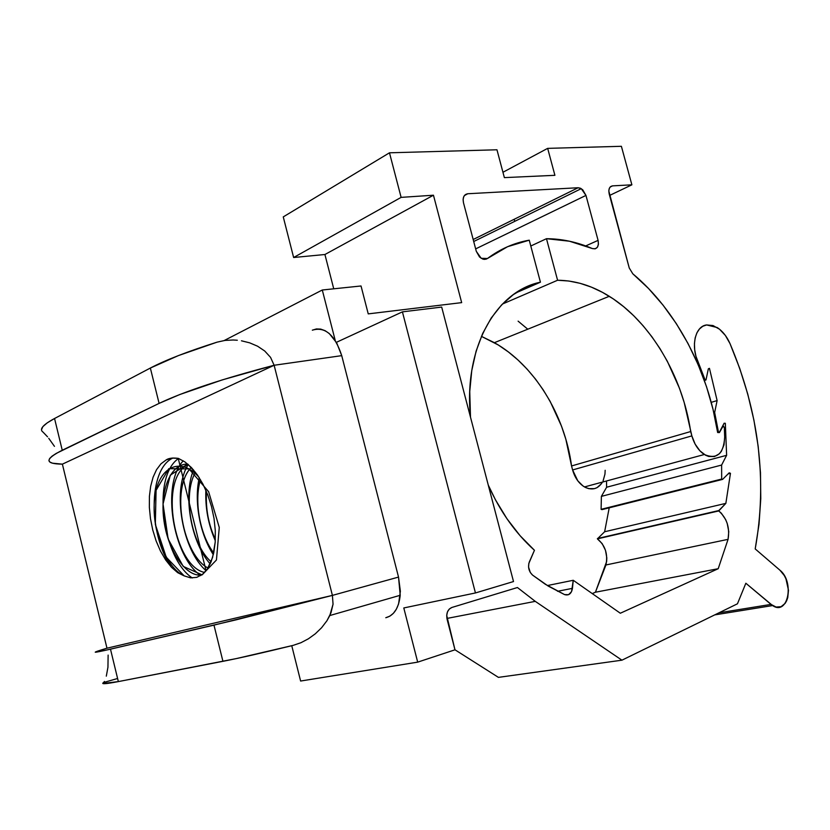 <?xml version="1.0" encoding="UTF-8"?>
<svg xmlns="http://www.w3.org/2000/svg" width="830" height="830" viewBox="0 0 830 830"><rect width="100%" height="100%" fill="white"/><g stroke="black" fill="none" stroke-linecap="round" stroke-linejoin="round"><path stroke-width="1.25" d="M332.405 595.39L106.977 648.199L62.385 464.157L274.128 365.262L332.405 595.39L333.048 604.188L329.821 615.538L326.937 620.747L321.594 627.739L315.327 633.788L308.397 638.799L300.917 642.731L293.125 645.377L300.917 642.731L308.397 638.799L315.327 633.788L321.594 627.739L326.937 620.747L330.973 612.841L333.048 604.188L332.405 595.39L274.128 365.262L341.732 355.645L336.679 342.852L329.271 333.536L325.049 330.651L320.712 329.105L316.417 328.95L312.329 330.174C325.09 326.325 334.884 334.812 341.732 355.645L398.525 577.089L341.732 355.645L274.128 365.262L62.385 464.157L106.977 648.199L332.405 595.39L235.71 619.937L110.483 649.164L118.348 681.596L222.938 661.323L213.974 625.135L104.051 650.627L95.253 652.214L106.977 648.199C90.304 653.2 91.466 653.521 110.483 649.164L118.348 681.596L236.519 658.543L293.125 645.377C263.058 652.754 239.663 658.076 222.938 661.323L213.974 625.135L332.405 595.39L398.525 577.089L332.405 595.39M178.388 458.388C172.785 457.662 168.718 458.17 166.187 459.913L160.968 463.814L156.538 469.676L153.083 477.229L150.676 486.256L149.41 496.35L149.348 507.306L150.479 518.636L152.751 529.976L156.123 540.952L160.47 551.037L165.668 559.97L171.478 567.284L177.713 572.69L184.136 575.864L190.547 577.846L196.72 577.369L202.344 574.464L207.22 569.224L211.09 561.869L213.777 552.707L215.209 542.083L215.292 530.536L214.036 518.47L211.474 506.425L207.77 494.908L203.039 484.295L197.54 475.113L191.419 467.56L184.976 461.957L178.388 458.388L172.069 458.077L166.187 459.913L160.968 463.814L156.538 469.676L153.083 477.229L150.676 486.256L149.41 496.35L149.348 507.306L150.479 518.636L152.751 529.976L156.123 540.952L160.47 551.037L165.668 559.97L171.478 567.284L177.713 572.69L184.136 575.864L166.228 557.189L155.335 524.373L156.082 490.323L168.812 468.68L189.012 468.909L208.631 491.702L219.265 527.455L216.443 559.991L202.115 574.889L183.222 566.392L168.148 538.992L163.043 504.028L170.295 475.134L187.725 464.084C170.295 463.607 159.505 490.987 164.05 521.344C168.21 551.182 186.21 577.389 201.659 574.962M47.528 436.819L43.077 432.15C38.989 429.369 42.807 424.815 54.552 418.496L62.25 450.244C44.55 459.27 44.592 463.908 62.385 464.157L52.539 463.192L49.904 462.071L48.908 460.515L49.624 458.534L52.072 456.147L56.284 453.377L159.101 403.39L150.355 368.043L54.552 418.496L62.25 450.244L159.101 403.39L179.705 394.561L222.336 379.881L274.128 365.262L270.549 357.367L274.128 365.262C222.814 378.688 184.468 391.397 159.101 403.39L150.355 368.043L54.552 418.496L47.196 422.875L42.849 426.651L41.5 429.764M178.222 458.357L206.068 570.77L178.222 458.357M400.216 595.286C398.794 608.079 393.991 615.559 385.774 617.728L389.83 616.171L393.41 613.297L396.356 609.199L398.566 604.022L400.371 591.282L398.525 577.089L400.216 595.286L329.821 615.538M106.302 676.16L107.942 667.268L108.128 655.109M102.837 683.484L118.348 681.596C105.503 684.045 100.596 684.356 103.615 682.519L117.59 678.484L103.615 682.519L104.456 681.451M264.708 350.986L270.549 357.367L264.708 350.986L257.549 346.193L264.708 350.986M249.643 342.832L257.549 346.193L249.643 342.832L241.457 340.798L249.643 342.832M237.307 340.238L233.126 339.989L237.307 340.238M224.951 340.425L233.126 339.989L224.951 340.425L217.066 342.157L224.951 340.425M217.066 342.157L178.481 355.562L150.355 368.043C165.668 360.023 187.902 351.391 217.066 342.157M54.458 446.343L48.763 438.344M205.861 490.229C205.166 507.929 208.309 524.757 215.292 540.693C208.309 524.757 205.166 507.929 205.861 490.229M199.262 477.717C193.847 501.631 199.906 534.261 213.341 554.668C199.906 534.261 193.847 501.631 199.262 477.717M193.525 469.894C182.735 496.07 191.294 542.862 210.208 563.933C191.294 542.862 182.735 496.07 193.525 469.894M188.223 464.51C171.623 490.644 182.569 550.809 206.131 570.687C182.569 550.809 171.623 490.644 188.223 464.51M183.243 460.816C160.823 484.492 173.283 557.272 200.767 575.553C173.283 557.272 160.823 484.492 183.243 460.816M178.585 458.471C151.278 476.783 162.524 558.632 192.311 577.96C162.524 558.632 151.278 476.783 178.585 458.471M173.013 457.984C147.844 469.189 148.373 535.267 171.654 567.471C148.373 535.267 147.844 469.189 173.013 457.984M204.616 572.42C174.03 566.786 158.395 478.059 188.171 464.458C158.395 478.059 174.03 566.786 204.616 572.42M190.153 468.66C170.69 490.706 183.565 555.519 208.019 568.011C182.953 555.249 170.399 488.113 191.242 467.383M211.131 561.754C191.585 545.009 182.216 495.282 195.444 472.26C182.216 495.282 191.585 545.009 211.131 561.754M213.725 552.977C200.04 535.008 193.857 501.476 200.455 479.657C193.857 501.476 200.04 535.008 213.725 552.977M215.354 539.417C208.444 524.467 205.508 508.603 206.535 491.837C205.508 508.603 208.444 524.467 215.354 539.417M199.086 477.426C180.162 455.473 157.856 467.498 154.702 498.291C150.904 529.125 166.073 568.145 184.136 575.864L190.547 577.846L196.72 577.369L202.344 574.464L207.22 569.224L212.594 557.48L215.209 542.083L215.292 530.536L214.036 518.47L211.474 506.425L207.77 494.908L203.039 484.295L197.54 475.113L187.964 464.281M697.356 362.814L698.175 362.544C690.581 345.954 695.208 326.149 706.631 324.945L717.141 327.518C722.484 330.983 726.779 336.347 730.016 343.62C759.066 412.271 767.46 480.715 755.207 548.931L759.025 524.187L760.778 498.695L760.477 472.685L758.184 446.426L753.92 420.167L747.768 394.115L739.769 368.53L730.016 343.62L725.389 335.455L719.517 329.209L713.022 325.557L706.631 324.945L702.761 326.283L699.451 328.991L696.868 332.913L695.167 337.883L694.43 343.641L694.7 349.876L695.965 356.298L705.199 380.264L704.38 380.524L705.988 379.943L708.353 368.8L709.453 368.354L717.12 400.579L711.237 402.363L717.12 400.579L714.651 412.479L718.49 432.233L717.649 432.471L719.371 432.264L718.386 432.544L719.371 432.264L724.113 423.238L725.337 423.279L723.864 423.705L725.337 423.279L726.624 455.317L606.616 487.241L601.387 496.371L601.096 509.33L601.999 509.63L601.096 509.33L601.387 496.371L606.616 487.241L606.512 480.985L606.616 487.241L726.624 455.317L721.612 465.059L601.387 496.371L721.612 465.059L721.675 479.055L601.096 509.33L721.675 479.055L722.588 479.398L601.999 509.63L722.588 479.398L729.197 472.82L730.462 473.308L728.107 473.899L730.462 473.308L725.856 503.364L604.634 531.75L597.393 538.867L602.165 543.619L605.485 550.29L606.803 557.802L606.647 561.505L595.421 592.226L592.257 593.595L595.421 592.226L605.931 564.971C608.11 554.129 605.267 545.424 597.393 538.867L604.634 531.75L609.21 507.825L604.634 531.75L725.856 503.364L718.811 510.554L597.465 538.514L718.749 510.938L597.393 538.867L718.749 510.938C726.873 518.169 729.975 527.641 728.066 539.344L605.931 564.971L728.066 539.344L718.209 568.706L595.421 592.226L718.209 568.706L620.321 613.235L573.24 580.284L547.375 585.555L573.24 580.284L572.451 588.346L557.542 591.292L572.451 588.346C571.455 593.72 568.83 595.805 564.556 594.591L545.393 584.31L532.559 575.097C528.762 571.382 527.693 566.973 529.353 561.869L534.447 550.28C515.513 533.244 500.127 511.519 488.268 485.104L495.479 499.857L506.985 518.781L520.088 535.713L534.447 550.28L528.814 563.487L528.575 567.139L530.297 572.482L532.559 575.097L548.36 586.167L564.556 594.591L568.571 594.674L571.569 591.614L573.24 580.284L620.321 613.235L718.209 568.706L728.066 539.344L728.761 531.594L727.215 523.44L725.669 519.611L721.353 513.231L718.749 510.938L725.856 503.364L730.462 473.308L729.197 472.82L722.588 479.398L721.675 479.055L721.612 465.059L726.624 455.317L725.337 423.279L724.113 423.238L719.371 432.264L718.49 432.233L714.651 412.479L713.831 412.718L714.651 412.479L717.12 400.579L709.453 368.354L708.353 368.8L705.988 379.943L705.199 380.264L698.175 362.544L697.356 362.814M722.401 426.485L723.604 426.174L724.331 427.626L723.086 426.07L719.413 432.575L717.649 432.513L713.053 409.439L706.527 386.707L698.144 364.64L688.018 343.506L676.284 323.576L663.056 305.15L648.51 288.467L632.802 273.796C676.222 310.046 708.135 370.657 717.649 432.513L719.413 432.575L722.401 426.485M291.755 645.709L300.616 681.036L291.755 645.709M454.965 649.776L498.425 677.373L454.965 649.776M540.434 282.19L515.648 292.99L540.434 282.19L529.239 240.181L507.545 246.707L487.469 258.493C500.324 248.907 514.247 242.806 529.239 240.181L540.434 282.19C495.852 291.226 463.472 348.04 470.496 417.168L469.749 391.521L471.751 370.657L476.088 351.204L482.635 333.556L491.184 318.066L501.507 305.004L513.345 294.598L526.417 286.962L540.434 282.19M485.799 259.271L487.469 258.493L481.193 258.317L476.306 251.345L463.472 202.728C462.497 197.478 463.939 194.479 467.798 193.743L464.385 195.558L467.798 193.743L578.105 187.746L473.183 239.507L578.105 187.746L581.249 188.659L585.959 195.413L475.663 248.886L585.959 195.413L598.088 240.378L585.69 245.929L598.088 240.378C599.042 246.801 597.092 249.519 592.257 248.523L569.422 241.208L546.472 238.698C561.817 238.781 577.078 242.059 592.257 248.523L595.141 248.844L597.382 247.278L598.44 244.217L598.088 240.378L585.959 195.413L582.774 189.863L580.461 188.234L578.105 187.746L467.798 193.743L465.454 194.542L463.804 196.523L463.109 199.397L463.472 202.728L476.306 251.345L479.543 257.01L482.811 259.095L484.492 259.406L487.469 258.493L485.799 259.271M601.48 483.662L597.112 487.615L594.488 488.642L588.74 488.652L585.804 487.615L582.93 485.924L577.773 480.788L572.607 469.956L691.857 435.895L695.125 444.102L699.918 450.835L705.656 455.276L708.654 456.448L714.443 456.573L719.392 453.751L721.363 451.333L723.999 444.901L724.694 436.985C723.667 453.937 716.881 459.779 704.328 454.508C698.497 450.607 694.347 444.403 691.857 435.895L684.2 402.519L679.5 388.347L667.351 361.309L660.016 348.673L651.913 336.783L643.115 325.765L633.695 315.701L623.714 306.716L613.287 298.904L602.476 292.347L591.396 287.128L580.149 283.331L568.841 281.017L557.584 280.25L546.472 238.698L530.795 246.012L546.472 238.698L557.584 280.25L502.43 304.05L557.584 280.25C575.149 280.416 592.381 285.759 609.282 296.3C650.398 321.75 682.436 375.969 690.674 431.548L571.548 465.962C564.753 414.658 534.292 365.107 494.4 342.676L481.4 336.347L498.28 344.979L508.375 351.941L518.003 360.002L527.06 369.08L535.495 379.071L543.214 389.882L550.166 401.419L561.526 426.195L565.842 439.215L571.548 465.962L690.674 431.548L691.857 435.895L572.607 469.956L571.548 465.962L572.607 469.956C574.858 477.779 578.821 483.434 584.496 486.94C592.06 490.717 598.057 489.098 602.487 482.074M724.694 436.985L724.331 427.626L724.694 436.985M527.766 329.199L518.107 321.158M632.802 273.796L629.244 267.976L609.21 194.023C608.255 189.24 609.376 186.522 612.561 185.868L610.133 187.041L612.561 185.868L631.879 184.82L609.593 195.444L631.879 184.82L621.39 146.298L547.665 148.363L502.949 172.267L547.665 148.363L554.907 175.317L504.37 177.62L496.963 149.784L389.478 152.803L283.258 216.9L389.478 152.803L401.118 197.374L293.633 257.507L283.258 216.9L293.633 257.507L324.924 254.509L333.743 288.809L324.924 254.509L293.633 257.507L401.118 197.374L433.457 195.216L461.667 302.628L368.24 313.885L361.029 285.976L322.289 290.002L224.214 340.528L322.289 290.002L335.227 340.456L322.289 290.002L361.029 285.976L368.24 313.885L461.667 302.628L433.457 195.216L324.924 254.509L433.457 195.216L401.118 197.374L389.478 152.803L496.963 149.784L504.37 177.62L554.907 175.317L547.665 148.363L621.39 146.298L631.879 184.82L612.561 185.868L610.631 186.584L609.313 188.379L608.815 190.993L629.244 267.976L632.802 273.796M514.185 219.286L514.735 221.351M336.378 342.334L402.415 311.862L475.445 592.952L403.795 607.954L417.687 662.143L300.616 681.036L417.687 662.143L454.975 649.817L447.1 619.294C446.042 613.318 447.64 609.376 451.904 607.456L517.432 587.526L535.267 601.356L517.432 587.526L451.904 607.456L449.31 609.033L447.484 611.835L446.706 615.445L454.975 649.817L417.687 662.143L403.795 607.954L475.445 592.952L513.511 581.55L441.685 307.079L402.415 311.862L441.685 307.079L513.511 581.55L475.445 592.952L402.415 311.862L336.378 342.334M446.903 618.443L535.267 601.356L621.94 660.182L498.425 677.373L621.94 660.182L737.455 603.794L745.848 583.241L737.455 603.794L621.94 660.182L535.267 601.356L446.903 618.443M745.848 583.241L771.018 604.396L718.956 612.82L771.018 604.396L776.102 607.062L781.072 606.689L785.159 603.358L786.664 600.733L787.753 597.6L788.479 590.286L785.958 578.852L784.257 575.491L779.92 570.189C794.798 581.84 787.981 616.202 772.606 605.568L745.848 583.241M779.92 570.189L755.207 548.931L779.92 570.189M603.099 480.871L604.966 474.086L605.163 470.288M473.712 241.52L581.249 188.659M494.4 342.676L609.282 296.3M704.328 454.508L584.496 486.94M772.606 605.568L714.744 614.885"/></g></svg>
